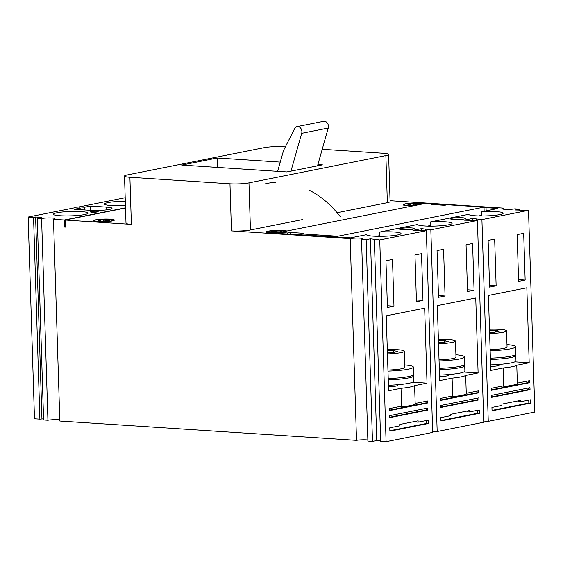 <?xml version="1.0" encoding="UTF-8"?>
<svg xmlns="http://www.w3.org/2000/svg" width="563" height="563" viewBox="0 0 563 563"><rect width="100%" height="100%" fill="white"/><g stroke="black" fill="none" stroke-linecap="round" stroke-linejoin="round"><path stroke-width="0.84" d="M372.488 441.413L366.147 239.676L370.44 238.825L376.774 440.555L372.488 441.413L367.885 441.11L361.545 239.374L366.147 239.676M59.791 419.885A7.46 0.95 -1.8 0 0 47.932 420.258L41.592 218.521L37.264 218.24L41.549 217.388L35.603 217.001L33.562 217.409L39.896 419.139L34.491 418.788L28.15 217.051L33.562 217.409M47.932 420.258L43.604 419.977L37.264 218.24M367.85 440.013A7.122 0.908 -1.8 0 0 356.527 440.372L350.186 238.635L231.456 230.9L229.971 183.791L129.905 177.268A13.568 1.724 -1.8 0 1 124.514 176.071A13.568 1.724 -1.8 0 1 127.259 174.938L264.167 147.654A13.568 1.724 -1.8 0 1 283.154 146.732L285.357 146.88M356.527 440.372L59.833 421.033L53.492 219.303L64.309 220.006L125.514 207.81M124.514 176.071L125.999 223.173A13.568 1.724 -1.8 0 0 131.383 224.377L65.118 220.056L65.343 227.121L64.527 227.065L64.309 220.006M65.118 220.056L125.521 208.021M113.177 219.514A10.514 1.337 178.2 0 1 114.366 220.091A10.514 1.337 178.2 0 1 103.895 221.759A10.514 1.337 178.2 0 1 93.345 220.752A10.514 1.337 178.2 0 1 99.151 219.373A10.514 1.337 178.2 0 1 110.193 219.162A10.514 1.337 -1.8 0 1 113.177 219.514M519.431 210.273L519.396 209.14L514.8 208.838A7.122 0.908 178.2 0 1 506.869 209.394A7.122 0.908 178.2 0 1 501.999 208.69A7.122 0.908 178.2 0 1 503.442 208.099L390.068 200.709M519.396 209.14L515.11 209.992L528.509 210.33L534.85 412.06L488.262 421.342L483.73 421.047M370.44 238.825L379.751 239.972L426.339 230.682L412.939 230.351L421.518 228.641L430.836 229.788L477.424 220.506L464.025 220.175L472.603 218.465L481.921 219.612L528.509 210.33M350.186 238.635A7.122 0.908 178.2 0 1 358.117 238.079A7.122 0.908 178.2 0 1 362.987 238.782A7.122 0.908 178.2 0 1 361.545 239.374M231.456 230.9A13.568 1.724 -1.8 0 0 250.444 229.971L302.345 219.633M337.082 212.708L387.351 202.694A13.568 1.724 -1.8 0 0 390.096 201.561L388.611 154.459A13.568 1.724 -1.8 0 0 383.227 153.256L322.226 149.279M412.904 229.211A7.46 0.95 178.2 0 1 404.593 229.803A7.46 0.95 178.2 0 1 399.498 229.064A7.46 0.95 178.2 0 1 401.004 228.437A7.46 0.95 178.2 0 1 409.308 227.853A7.46 0.95 178.2 0 1 414.41 228.592A7.46 0.95 178.2 0 1 412.904 229.211M463.989 219.035A7.46 0.95 178.2 0 1 455.678 219.619A7.46 0.95 178.2 0 1 450.576 218.88A7.46 0.95 178.2 0 1 452.089 218.261A7.46 0.95 178.2 0 1 460.393 217.677A7.46 0.95 178.2 0 1 465.495 218.416A7.46 0.95 178.2 0 1 463.989 219.035M279.67 233.554L279.656 233.096L277.918 233.441L350.566 237.853L366.457 234.68A17.298 2.196 178.2 0 0 384.086 236.256A17.298 2.196 178.2 0 0 401.018 233.525A17.298 2.196 178.2 0 0 394.156 231.991A17.298 2.196 178.2 0 0 379.624 232.062L417.542 224.503A17.298 2.196 178.2 0 0 435.171 226.073A17.298 2.196 178.2 0 0 452.103 223.342A17.298 2.196 178.2 0 0 445.242 221.815A17.298 2.196 178.2 0 0 430.709 221.878L468.627 214.327A17.298 2.196 178.2 0 0 486.256 215.896A17.298 2.196 178.2 0 0 503.188 213.166A17.298 2.196 178.2 0 0 496.32 211.632A17.298 2.196 178.2 0 0 481.794 211.702L497.685 208.535L483.891 207.346M445.474 205.129L433.869 204.376M433.862 204.151L434.256 204.073L433.855 204.052M413.728 205.734A10.514 1.337 178.2 0 1 403.08 204.735A10.514 1.337 178.2 0 1 408.886 203.356A10.514 1.337 178.2 0 1 419.921 203.144A10.514 1.337 -1.8 0 1 422.904 203.496A10.514 1.337 178.2 0 1 423.735 203.743M279.649 232.878A10.514 1.337 178.2 0 1 266.172 232.012A10.514 1.337 178.2 0 1 271.978 230.633A10.514 1.337 178.2 0 1 283.013 230.422A10.514 1.337 -1.8 0 1 286.004 230.781A10.514 1.337 178.2 0 1 286.827 231.02M53.492 219.303A7.46 0.95 -1.8 0 0 54.998 218.676A7.46 0.95 -1.8 0 0 49.896 217.937A7.46 0.95 -1.8 0 0 41.592 218.521M28.15 217.051L74.738 207.768L80.15 208.12L80.199 209.668M79.27 208.064L79.235 206.874L84.64 207.226L90.467 206.065L106.696 207.121A13.399 1.703 178.2 0 1 112.016 208.31A13.399 1.703 178.2 0 1 104.612 210.069A13.399 1.703 178.2 0 1 90.552 210.344L74.323 209.281L80.15 208.12M79.235 206.874L125.197 197.719M96.625 211.28A3.899 0.493 -1.8 0 0 92.529 211.357A3.899 0.493 -1.8 0 0 90.376 211.864A3.899 0.493 -1.8 0 0 91.924 212.216A3.899 0.493 -1.8 0 0 96.02 212.131A3.899 0.493 -1.8 0 0 98.173 211.625A3.899 0.493 -1.8 0 0 96.625 211.28M84.556 214.566A17.298 2.196 178.2 0 1 65.294 215.925A17.298 2.196 178.2 0 1 53.471 214.214A17.298 2.196 178.2 0 1 63.021 211.941A17.298 2.196 178.2 0 1 81.178 211.597A17.298 2.196 -1.8 0 1 88.046 213.131A17.298 2.196 -1.8 0 1 84.556 214.566M125.443 205.53A17.298 2.196 178.2 0 1 104.556 204.031A17.298 2.196 178.2 0 1 125.31 201.23M43.569 418.837L39.896 419.139M380.665 440.808L376.774 440.555M379.751 239.972L386.091 441.702L380.687 441.35L374.346 239.613M386.091 441.702L432.68 432.419L426.339 230.682M430.836 229.788L437.177 431.525L432.644 431.23M437.177 431.525L483.765 422.243L477.424 220.506M90.467 206.065L90.601 210.344M84.64 207.226L84.731 209.964M35.603 217.001L41.944 418.731M503.477 209.197L503.442 208.099M443.581 249.275L437.043 250.577L438.514 297.313L445.051 296.011L443.581 249.275M466.058 244.799L467.529 291.528L474.067 290.226L472.596 243.49L466.058 244.799M478.888 397.872L440.47 405.529L440.533 407.542L478.951 399.892L478.888 397.872M450.864 415.635L440.85 417.633L440.956 420.99L479.373 413.341L479.268 409.977L469.253 411.968L469.211 410.624L450.822 414.291L450.864 415.635M452.659 395.993L452.103 378.139L439.689 380.609L437.331 305.632L475.749 297.982L478.107 372.959L465.692 375.43L466.277 393.924A26.285 3.343 178.2 0 1 452.68 396.634L452.659 395.993L440.252 398.463L440.315 400.483L478.726 392.826L478.663 390.813L466.255 393.284M481.921 219.612L488.262 421.342M494.666 239.099L488.128 240.401L489.592 287.137L496.137 285.828L494.666 239.099M517.144 234.616L518.607 281.352L525.152 280.05L523.681 233.314L517.144 234.616M529.973 387.689L491.555 395.346L491.619 397.365L530.036 389.709L529.973 387.689M501.95 405.459L491.935 407.45L492.041 410.814L530.459 403.157L530.353 399.793L520.339 401.792L520.296 400.448L501.907 404.114L501.95 405.459M503.744 385.817L503.188 367.963L490.774 370.433L488.417 295.455L526.834 287.799L529.192 362.776L516.778 365.253L517.362 383.741A26.285 3.343 178.2 0 1 503.765 386.45L503.744 385.817L491.337 388.287L491.4 390.307L529.811 382.65L529.748 380.63L517.341 383.107M392.495 259.452L385.958 260.76L387.428 307.489L393.966 306.188L392.495 259.452M414.973 254.976L416.444 301.712L422.982 300.41L421.511 253.674L414.973 254.976M427.803 408.048L389.385 415.705L389.448 417.725L427.866 410.068L427.803 408.048M399.779 425.818L389.772 427.81L389.877 431.174L428.288 423.517L428.183 420.153L418.168 422.151L418.126 420.807L399.737 424.467L399.779 425.818M401.581 406.169L401.018 388.315L388.604 390.792L386.246 315.815L424.664 308.158L427.021 383.136L414.607 385.613L415.191 404.1A26.285 3.343 178.2 0 1 401.595 406.81L401.581 406.169L389.167 408.647L389.23 410.659L427.648 403.009L427.584 400.99L415.17 403.467M472.603 218.465L472.66 220.196M476.509 219.26L476.551 220.45M425.431 229.437L425.466 230.626M421.518 228.641L421.574 230.373M393.966 306.188L387.372 305.758M422.982 300.41L416.388 299.98M445.051 296.011L438.457 295.582M474.067 290.226L467.473 289.797M496.137 285.828L489.543 285.399M525.152 280.05L518.558 279.621M427.866 410.068L426.247 409.963L426.191 408.372M389.441 417.296L426.247 409.963M389.216 410.237L426.022 402.904L425.973 401.313M418.168 422.151L416.55 422.046L416.521 421.124M389.863 430.744L426.67 423.411L426.571 420.477M427.648 403.009L426.022 402.904M401.018 388.315A26.285 3.343 -1.8 0 0 414.607 385.613M427.021 383.136L412.693 382.2M397.295 384.761L397.316 385.43A8.818 1.119 178.2 0 1 388.484 386.83M388.259 379.856A25.434 3.23 -1.8 0 0 413.636 375.831L413.805 381.207A25.434 3.23 178.2 0 1 388.428 385.24M413.636 375.831A25.434 3.23 -1.8 0 0 413.059 375.176M65.336 226.903L64.527 227.065M481.907 215.277L478.62 215.932M430.822 225.453L427.535 226.108M379.736 235.637L376.457 236.284M379.624 232.062L379.758 236.333M430.709 221.878L430.843 226.15M481.794 211.702L481.928 215.974M279.656 233.096L279.635 232.456L287.749 232.983L287.777 233.758M287.749 232.983L290.508 232.435L290.557 233.941M290.508 232.435L304.034 233.314L301.275 233.863L301.296 234.637M301.275 233.863L337.786 236.242L337.821 237.312M337.786 236.242L483.884 207.135L484.018 211.259M483.884 207.135L447.374 204.749L444.615 205.305L431.096 204.418L433.855 203.869L433.876 204.601M433.855 203.869L425.741 203.342L279.635 232.456M422.933 203.905A9.494 1.203 -1.8 0 0 419.308 203.264A9.494 1.203 -1.8 0 0 409.343 203.454A9.494 1.203 -1.8 0 0 404.093 204.7A9.494 1.203 -1.8 0 0 407.865 205.544A9.494 1.203 -1.8 0 0 414.53 205.572M407.83 204.299L415.811 203.602L418.513 203.778L416.944 204.242L419.344 204.51L411.363 205.206L408.661 205.031L410.23 204.566L407.83 204.299M409.878 203.89L409.899 204.531M410.23 204.566L410.251 205.129M416.944 204.242L416.965 204.904M415.811 203.602L415.853 204.869M413.122 203.989L413.151 204.946M286.025 231.182A9.494 1.203 -1.8 0 0 282.401 230.541A9.494 1.203 -1.8 0 0 272.436 230.739A9.494 1.203 -1.8 0 0 267.193 231.984A9.494 1.203 -1.8 0 0 270.958 232.822A9.494 1.203 -1.8 0 0 279.649 232.737M270.93 231.576L278.903 230.886L281.613 231.062L280.036 231.52L282.436 231.787L274.455 232.484L271.753 232.308L273.322 231.85L270.93 231.576M272.971 231.175L272.992 231.808M273.322 231.85L273.344 232.413M280.036 231.52L280.057 232.188M278.903 230.886L278.945 232.153M276.215 231.273L276.243 232.23M484.025 207.318L484.145 211.231M486.045 207.775L486.136 210.836M452.103 378.139A26.285 3.343 -1.8 0 0 465.692 375.43M478.107 372.959L463.778 372.023M448.373 374.578L448.394 375.247A8.818 1.119 178.2 0 1 439.562 376.647M439.344 369.68A25.434 3.23 -1.8 0 0 464.721 365.647L464.89 371.031A25.434 3.23 178.2 0 1 439.513 375.057M464.721 365.647A25.434 3.23 -1.8 0 0 464.144 364.993M455.896 354.767A25.434 3.23 178.2 0 1 464.447 356.907L464.679 364.303A25.434 3.23 178.2 0 1 439.302 368.336M464.447 356.907A25.434 3.23 178.2 0 1 439.07 360.939M439.034 359.863A16.96 2.153 -1.8 0 0 455.974 357.174L455.467 341.037A16.96 2.153 -1.8 0 0 448.732 339.531A16.96 2.153 -1.8 0 0 438.394 339.419M506.981 344.584A25.434 3.23 178.2 0 1 515.532 346.731A25.434 3.23 178.2 0 1 490.155 350.756M490.12 349.679A16.96 2.153 -1.8 0 0 507.052 346.991L506.545 330.854A16.96 2.153 -1.8 0 0 499.817 329.355A16.96 2.153 -1.8 0 0 489.479 329.235M404.811 364.944A25.434 3.23 178.2 0 1 413.362 367.09A25.434 3.23 178.2 0 1 387.984 371.116M387.956 370.039A16.96 2.153 -1.8 0 0 404.888 367.35L404.382 351.213A16.96 2.153 -1.8 0 0 397.647 349.707A16.96 2.153 -1.8 0 0 387.309 349.595M515.532 346.731L515.764 354.127A25.434 3.23 178.2 0 1 490.387 358.152M503.188 367.963A26.285 3.343 -1.8 0 0 516.778 365.253M529.192 362.776L514.856 361.847M499.458 364.402L499.48 365.07A8.818 1.119 178.2 0 1 490.647 366.471M490.429 359.504A25.434 3.23 -1.8 0 0 515.807 355.471L515.975 360.848A25.434 3.23 178.2 0 1 490.598 364.88M515.807 355.471A25.434 3.23 -1.8 0 0 515.229 354.817M529.811 382.65L528.193 382.544L528.143 380.954M491.386 389.877L528.193 382.544M491.605 396.936L528.411 389.603L528.361 388.013M520.339 401.792L518.72 401.686L518.685 400.765M492.027 410.385L528.833 403.052L528.741 400.117M530.036 389.709L528.411 389.603M530.459 403.157L528.833 403.052M413.362 367.09L413.594 374.486A25.434 3.23 178.2 0 1 388.217 378.512M387.443 353.902A16.96 2.153 -1.8 0 0 404.382 351.213M387.344 350.601L393.643 350.51L397.654 351.594L391.447 352.832L387.414 352.888M438.528 343.726A16.96 2.153 -1.8 0 0 455.467 341.037M438.429 340.481L444.411 340.39L448.225 341.417L442.328 342.593L438.5 342.656M489.613 333.542A16.96 2.153 -1.8 0 0 506.545 330.854M489.514 330.305L495.496 330.214L499.311 331.241L493.413 332.416L489.578 332.473M393.699 352.382L393.643 350.51M444.467 342.17L444.411 340.39M495.553 331.987L495.496 330.214M478.726 392.826L477.107 392.721L477.058 391.13M440.301 400.054L477.107 392.721M440.519 407.119L477.325 399.786L477.276 398.196M469.253 411.968L467.635 411.863L467.607 410.948M440.942 420.568L477.748 413.235L477.656 410.293M478.951 399.892L477.325 399.786M479.373 413.341L477.748 413.235M428.288 423.517L426.67 423.411M229.971 183.791A13.568 1.724 -1.8 0 0 248.966 182.869L385.873 155.585A13.568 1.724 -1.8 0 0 388.611 154.459M317.891 164.558L322.444 164.853L286.891 171.94L181.722 165.086L217.276 157.999L280.24 162.102M217.571 167.422L217.276 157.999M109.574 219.281A9.494 1.203 -1.8 0 0 99.609 219.471A9.494 1.203 -1.8 0 0 94.366 220.717A9.494 1.203 -1.8 0 0 98.131 221.562A9.494 1.203 -1.8 0 0 108.103 221.372A9.494 1.203 -1.8 0 0 113.346 220.119A9.494 1.203 -1.8 0 0 109.574 219.281M98.103 220.316L106.076 219.619L108.786 219.795L107.216 220.26L109.609 220.527L101.629 221.224L98.926 221.048L100.496 220.583L98.103 220.316M100.144 219.908L100.165 220.548M100.496 220.583L100.517 221.146M107.216 220.26L107.23 220.921M106.076 219.619L106.118 220.886M103.388 220.006L103.416 220.963M265.729 183.601A99.369 78.405 78.7 0 1 275.504 182.447M309.284 190.217A99.369 78.405 78.7 0 1 340.341 216.783M328.25 128.04L301.691 133.332A4.87 3.842 -101.3 0 0 300.867 128.427A4.87 3.842 -101.3 0 0 297.06 126.591L323.626 121.298A4.87 3.842 78.7 0 1 327.434 123.135A4.87 3.842 78.7 0 1 328.25 128.04L317.525 165.839M277.622 171.335L283.562 150.42L294.667 128.526A4.87 3.842 -101.3 0 1 297.06 126.591M301.691 133.332L290.965 171.131M103.873 220.9L103.852 220.422M413.601 204.883L413.587 204.404M276.7 232.16L276.679 231.682M387.464 352.888L387.407 351.073M438.549 342.656L438.493 340.897M489.634 332.473L489.578 330.713M131.383 224.377L129.905 177.268M387.351 202.694L385.873 155.585M250.444 229.971L248.966 182.869M106.696 207.121L106.78 209.83M404.114 205.277L404.093 204.7M267.207 232.554L267.193 231.984M94.38 221.294L94.366 220.717M113.367 220.696L113.346 220.119"/></g></svg>
